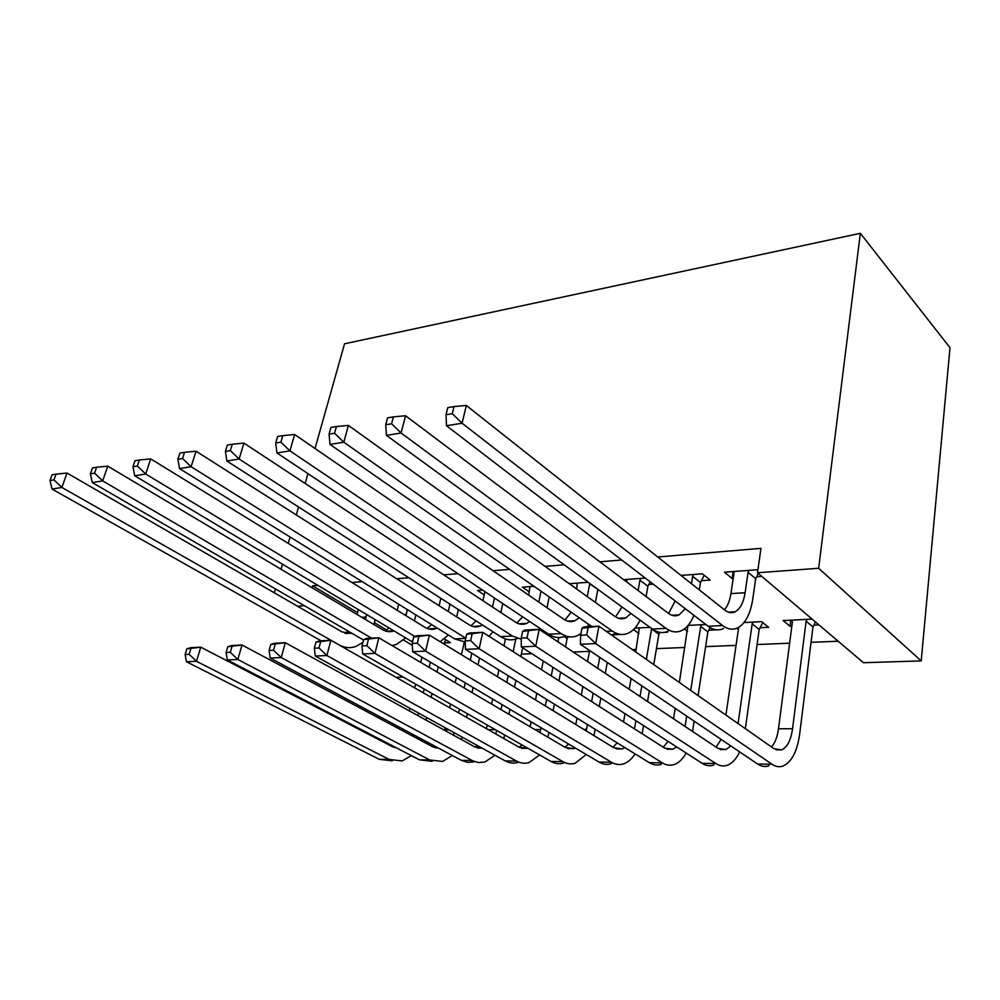 <?xml version="1.0" encoding="UTF-8"?>
<svg xmlns="http://www.w3.org/2000/svg" width="1000" height="1000" viewBox="0 0 1000 1000"><rect width="100%" height="100%" fill="white"/><g stroke="black" fill="none" stroke-linecap="round" stroke-linejoin="round"><path stroke-width="1.5" d="M521.337 654.15L531.888 653.713M573.263 652.025L589.475 651.363M632.4 649.613L636.138 649.463M656.45 648.637L684.95 647.475M705.612 646.625L736.05 645.387M757.1 644.525L789.625 643.2M811.05 642.325L838.162 641.225M403.225 677.075L396.025 677.3M657.725 556.987L760.962 548.362L757.5 572.737L863.475 662.712L921.213 660.913L950 347.7L860.35 233.312L344.55 343.787L315.025 448.5M573.938 636.688L574.913 636.487M569.95 636.888L567.975 636.975M546.325 632.625L544.263 632.725M482.6 590.112L477.562 590.487L484.175 594.875M664.688 632.312L667.562 632.175L666.9 631.7M660.85 632.5L659.75 632.55M638.913 633.513L633.45 629.6M649.987 627.35L634.9 628.112M588.138 582.288L569.4 583.688L576.7 588.925M760.1 627.712L768.662 627.3L761.675 621.663L744.013 622.562M738.475 628.763L736.7 628.312M701.425 580.712L710.2 580.087L702.45 573.825L681 575.413M317.787 585.375L312.587 585.8L357.537 612.612M374.425 622.688L386.662 629.987M388.575 631.125L389.525 631.688M403.537 640.05L412.3 645.275M621.7 560L599.9 561.812M564.138 564.8L545.112 566.388M509.625 569.35L493.125 570.737M457.938 573.675L443.725 574.85M408.862 577.762L396.737 578.775M362.2 581.663L351.987 582.513M757.925 569.712L724.463 572.188L732.138 578.525L733.188 578.45M761.825 576.413L756.663 576.788M818.9 624.875L813.875 625.125M791.838 626.188L790.025 626.275L783.125 620.575L812.1 619.1M645.275 578.062L623.65 579.663M653.2 584.125L648.838 584.438M716.5 629.812L708.775 630.188M687.55 631.213L684.163 629.075M705.888 624.5L688.088 625.413M533.987 586.3L522.438 587.163L529.375 591.95M620.337 634.45L612.863 634.812M385.55 603.125L377.088 597.938M444.15 642.95L450.462 642.65L444.45 638.95M297.525 606.213L304.387 605.712M312.587 585.8L312.075 587.725M757.5 572.737L818.65 568.288L860.35 233.312M274.337 592.812L275.438 588.9M280.988 569.225L282.4 564.188M288.275 543.387L290.062 537.013M296.288 514.938L298.538 506.987M305.163 483.475L307.938 473.625M921.213 660.913L818.65 568.288M733.188 571.55L732.138 578.525M790.825 620.175L790.025 626.275M737.463 627.975L737.35 628.812M687.925 625.763L687.05 631.237M733.525 571.525L733.962 573.3L730.925 593.625C729.837 600.712 727.663 606.1 724.425 609.8M748.075 572.263L745.113 592.712C743.562 602.5 740.275 608.837 735.238 611.737C731.875 613.4 728.425 612.875 724.9 610.163L466.325 405.462L462.088 423.225L722.588 625.525C727.788 629.45 732.862 630.212 737.812 627.812C745.475 623.462 750.475 613.862 752.775 599.012L755.675 578.675L748.075 572.263L749.062 570.363M758.375 573.488L755.675 578.675M452.275 413.688L454 406.575L447.762 407.625L446.037 414.725L452.275 413.688L462.088 423.225L446.475 425.737L708.162 626.25C713.4 630.138 718.512 630.9 723.5 628.513M446.475 425.737L446.037 414.725M454 406.575L466.325 405.462M815.487 621.975L812.962 626.925L806.125 621.163L792.562 728.725C790.913 740.15 787.288 747.212 781.675 749.9L774 748.713L598.925 626.188L595.688 643.587L771.963 764.225C775.75 766.762 779.5 767.337 783.225 765.95C791.762 761.912 797.25 751.237 799.688 733.938L812.962 626.925M806.125 621.163L807.05 619.35M791.938 620.125L792.4 621.85L778.487 728.775C777.375 736.875 775.037 742.938 771.488 746.963M581.95 628.275L583.663 626.987L598.925 626.188L581.95 628.275L580.625 635.237L586.75 634.938L588.062 627.962M586.75 634.938L595.688 643.587L580.375 644.275L757.65 764.05C761.462 766.562 765.238 767.138 769 765.763M580.375 644.275L580.625 635.237M704.262 575.288L700.45 582.55L692.663 576.325L691.475 583.713M692.663 576.325L693.637 574.475M699.287 589.888L700.45 582.55M685.288 608.713L679.137 614.875C675.662 616.512 672.113 616.013 668.5 613.375L405.538 415.75L401.1 433.013L666.012 628.362C671.338 632.163 676.55 632.9 681.663 630.55C686.75 628.025 690.837 622.938 693.888 615.312M675.175 600.962L668.637 613.475M391.575 423.775L393.375 416.863L387.525 417.863L385.712 424.75L391.575 423.775L401.1 433.013L386.45 435.363L652.325 629.038C657.663 632.825 662.913 633.55 668.062 631.213M386.45 435.363L385.712 424.75M393.375 416.863L405.538 415.75M626.825 579.425L626.962 582.163M650.212 581.85L647.887 586.237L639.938 580.188L638.112 590.538M639.938 580.188L640.9 578.387M646.1 596.538L647.887 586.237M630.988 613.5L625.8 617.85C622.225 619.462 618.6 618.987 614.913 616.425L348.413 425.425L343.825 442.212L612.263 631.05C617.688 634.75 623.025 635.45 628.275 633.15C633.038 630.913 636.962 626.575 640.075 620.125M621.975 606.938L615.575 616.862M334.562 433.25L336.425 426.525L330.913 427.463L329.05 434.162L334.562 433.25L343.825 442.212L330.037 444.425L591.85 626.55M611.425 634.938L615.337 633.775M330.037 444.425L329.05 434.162M336.425 426.525L348.413 425.425M762.775 622.537L759.2 629.475L752.175 623.862L738.062 723.562M745.362 728.675L759.2 629.475M752.175 623.862L753.088 622.1M738.675 627.35L725.925 715.062M730.8 745.9L725.913 749.562L718 748.4L539.175 629.325L535.737 646.25L715.788 763.525C719.663 766 723.525 766.562 727.375 765.212C732.262 763.363 736.363 758.913 739.65 751.888M721.137 739.375L716.1 747.138M522.65 631.375L524.763 630.087L539.175 629.325L522.65 631.375L521.25 638.125L527.038 637.85L528.425 631.075M527.038 637.85L535.737 646.25L521.287 646.9L702.175 763.35C706.062 765.812 709.963 766.375 713.838 765.037M521.287 646.9L521.25 638.125M710.138 627.587L707.887 631.9L700.713 626.45L690.713 690.425M692.55 731.462L694.137 721.137M698.075 695.575L707.887 631.9M686.688 716.1L685.075 726.475M700.713 626.45L701.612 624.725M687.9 625.625L679.35 682.475M675.212 708.35L673.538 718.8M676.625 746.912L672.825 749.237L664.7 748.1L482.75 632.3L479.137 648.763L662.325 762.862C666.287 765.275 670.25 765.825 674.212 764.513C678.838 762.875 682.812 759.038 686.125 753.025M667.987 741.338L663.325 747.225M466.662 634.288L469.125 633.025L482.75 632.3L466.662 634.288L465.188 640.863L470.662 640.6L472.113 634M470.662 640.6L479.137 648.763L465.487 649.375L649.362 762.7C653.337 765.1 657.325 765.65 661.312 764.35M465.487 649.375L465.188 640.863M577.225 583.1L576.688 589.025M597.95 589.438L589.7 583.875L587.275 596.613M595.4 602.425L597.775 589.75M579.175 617.737L575.037 620.7C571.362 622.275 567.663 621.812 563.925 619.325L294.65 434.525L289.913 450.863L561.125 633.6C566.638 637.2 572.075 637.875 577.45 635.625L580.925 633.625M571.15 612.15L565.05 620.025M280.9 442.175L282.812 435.625L277.625 436.512L275.712 443.038L280.9 442.175L289.913 450.863L276.938 452.95L548.737 634.225C554.263 637.8 559.725 638.462 565.125 636.213M587.312 626.788L588.775 624.412M276.938 452.95L275.712 443.038M282.812 435.625L294.65 434.525M529.913 586.613L528.713 595.15M541.013 591.188L538.787 602.062M547.025 607.725L549.212 596.888M529.712 621.538L526.638 623.4C522.9 624.95 519.15 624.513 515.363 622.087L243.938 443.1L239.1 459.012L512.425 636.038L521.25 639.212M522.575 616.775L516.9 622.987M230.312 450.588L232.275 444.212L227.375 445.037L225.413 451.4L230.312 450.588L239.1 459.012L226.838 460.988L500.613 636.638C506.213 640.113 511.763 640.75 517.263 638.55M539.113 629.338L539.812 628.275M226.838 460.988L225.413 451.4M232.275 444.212L243.938 443.1M659.85 632.375L658.863 634.237L651.55 628.913L646.363 659.388M642.15 733.75L643.512 725.588M647.562 701.5L649.35 690.875M653.763 664.562L658.863 634.237M641.862 685.812L640.037 696.488M635.913 720.7L634.513 728.888M639.3 627.888L635.712 651.925M631.087 678.538L629.225 689.287M624.987 713.662L623.55 721.912M624.875 747.6L622.212 748.925L613.925 747.812L429.375 635.112L425.625 651.137L611.4 762.225C615.438 764.587 619.475 765.125 623.538 763.85C627.925 762.375 631.763 759.05 635.05 753.875M617.175 742.862L613.013 747.262M413.7 637.05L416.488 635.788L429.375 635.112L413.7 637.05L412.175 643.45L417.35 643.2L418.875 636.775M417.35 643.2L425.625 651.137L412.7 651.712L599.05 762.062C603.088 764.412 607.15 764.95 611.237 763.688M412.7 651.712L412.175 643.45M612.975 634.612L612.425 635.638M593.975 735.638L595.15 729.287M599.288 706.475L600.812 698.088M605.3 673.363L607.275 662.45M599.763 657.375L597.75 668.337M593.175 693.188L591.638 701.6M587.425 724.525L586.225 730.9M589.637 650.525L587.575 661.562M582.9 686.562L581.312 695.025M577 718.1L575.788 724.525M575.375 748.05L573.925 748.637L565.487 747.55L378.825 637.775L374.95 653.388L562.837 761.612C566.925 763.925 571.038 764.463 575.188 763.213L586.275 754.5M568.587 744.025L564.987 747.25M363.55 639.663L366.6 638.425L378.825 637.775L363.55 639.663L361.975 645.9L366.875 645.65L368.438 639.4M366.875 645.65L374.95 653.388L362.7 653.938L551.038 761.475C555.15 763.763 559.275 764.3 563.45 763.062M362.7 653.938L361.975 645.9M484.888 591.65L482.9 600.688M494.45 598.013L492.488 607.013M500.825 612.513L502.75 603.562M482.438 624.975L480.475 625.988C476.675 627.513 472.863 627.087 469.038 624.725L196.025 451.213L191.1 466.725L465.775 638.237M476.112 620.913L470.95 625.763M182.55 458.525L184.537 452.312L179.913 453.1L177.913 459.288L182.55 458.525L191.1 466.725L179.513 468.575L454.712 638.925L465.238 642.05M489.012 636.287L493.062 631.788M179.513 468.575L177.913 459.288M184.537 452.312L196.025 451.213M568.162 636.638L567.112 638.587L564.163 636.6M547.888 737.2L548.9 732.375M553.112 710.688L554.388 704.163M558.925 680.788L560.588 672.2M565.513 646.862L567.112 638.587M558.8 637.525L557.95 641.838M552.95 667.275L551.25 675.9M546.638 699.388L545.35 705.938M541.062 727.725L540 732.55M548.625 634.15L548.362 635.45M543.25 661.038L541.525 669.712M536.8 693.325L535.487 699.912M531.112 721.838L530.125 726.75M527.975 748.3L519.237 747.288L330.875 640.3L326.887 655.525L516.462 761.038C520.6 763.3 524.788 763.812 529 762.6L539.637 754.963M522.075 744.925L519.087 747.2M315.963 642.138L319.262 640.913L330.875 640.3L315.963 642.138L314.35 648.213L319 647.987L320.613 641.9M319 647.987L326.887 655.525L315.25 656.038L505.2 760.9C509.35 763.15 513.55 763.662 517.775 762.45M315.25 656.038L314.35 648.213M440.825 598.275L439.1 605.7M449.95 604.125L448.25 611.512M456.675 616.875L458.35 609.513M437.2 628.088L436.362 628.45C432.512 629.95 428.663 629.55 424.8 627.25L150.7 458.888L145.7 474.012L414.9 636.5M431.65 624.65L427.062 628.387M137.363 466.037L139.375 459.975L135 460.725L132.975 466.763L137.363 466.037L145.7 474.012L134.725 475.763L412.525 642.013M440.175 641.712L448.375 635M134.725 475.763L132.975 466.763M139.375 459.975L150.7 458.888M508.925 714.275L509.95 709.3M514.525 687.113L515.9 680.45M520.837 656.55L522.65 647.775M515.8 639.075L513.162 651.663M508.15 675.662L506.75 682.362M502.1 704.65L501.05 709.65M505.438 638.95L503.975 645.812M498.862 669.95L497.438 676.675M492.688 699.087L491.625 704.112M487.2 725.025L486.425 728.65M496.7 730.45L495.725 733.938M482.5 748.363L475.025 747.038L285.325 642.7L281.238 657.55L473.025 760.938L478.462 762.537L484.837 762.025L495.025 755.288M477.512 745.612L475.188 747.125M270.763 644.488L274.288 643.288L285.325 642.7L270.763 644.488L269.113 650.425L273.538 650.212L275.188 644.262M273.538 650.212L281.238 657.55L270.188 658.05L461.375 760.35L467.7 762.387L474.1 761.875M503.762 738.5L504.637 734.975M270.188 658.05L269.113 650.425M398.675 604.237L397.188 610.288M407.388 609.637L405.913 615.638M414.412 620.862L415.863 614.875M393.875 630.938C390.075 632.263 386.3 631.825 382.525 629.65L107.75 466.15L102.688 480.913L371.538 638.162M389.062 628.05L385.1 630.875M94.55 473.15L96.6 467.238L92.45 467.95L90.4 473.837L94.55 473.15L102.688 480.913L92.287 482.575L363.462 640M392.013 645.525L396.45 644.425L405.625 637.975M92.287 482.575L90.4 473.837M96.6 467.238L107.75 466.15M466.575 717.375L467.375 713.7M471.987 692.562L473.1 687.487M478.038 664.825L479.525 658.025M471.775 653.25L470.275 660.088M465.25 682.837L464.125 687.938M459.438 709.175L458.625 712.862M464.3 642.025L461.463 654.712M456.35 677.562L455.213 682.688M450.438 704.038L449.613 707.738M445.138 727.738L444.562 730.288M454.125 732.712L453.3 735.1M438.775 748.263L432.713 746.8L242 644.987L237.838 659.475L429.75 759.963L442.575 761.462L452.3 755.5M434.787 746.125L433.162 747.038M227.787 646.737L231.5 645.537L242 644.987L227.787 646.737L226.1 652.525L230.3 652.312L231.988 646.513M230.3 652.312L237.838 659.475L227.325 659.95L419.438 759.825L432.287 761.325M461.463 739.575L462.188 737.15M227.325 659.95L226.1 652.525M358.3 609.637L357.05 614.487M366.637 614.625L365.325 619.412M373.913 624.525L375.175 619.738M352.337 633.55L342.088 631.95L67 473.05L61.887 487.463L338.775 644.725C344.525 647.9 350.288 648.45 356.062 646.388L362.85 642.4M348.25 631.175L344.925 633.237M53.95 479.9L56.013 474.137L52.062 474.8L50 480.562L53.95 479.9L61.887 487.463L52.013 489.05L321.1 640.812M343.738 647.613L345.238 647.2M52.013 489.05L50 480.562M56.013 474.137L67 473.05M445.875 639.825L443.663 643.838M425.975 720.062L426.562 717.487M431.2 697.288L432.062 693.538M437 671.988L438.188 666.812M430.363 662.175L429.15 667.375M424.137 689.013L423.263 692.775M418.562 713.075L417.962 715.65M421.925 657.175L420.7 662.4M415.6 684.137L414.712 687.925M409.925 708.312L409.325 710.9M413.237 734.587L412.612 736.075M396.55 747.938L392.2 746.575L200.75 647.163L196.513 661.312L389.15 759.45L402.075 760.938L411.362 755.638M404.825 730.088L404.4 731.688M393.787 746.5L392.9 746.912M186.85 648.863L190.738 647.688L200.75 647.163L186.85 648.863L185.138 654.513L189.15 654.325L190.85 648.65M189.15 654.325L196.513 661.312L186.488 661.762L379.263 759.325L392.225 760.8M420.9 740.487L421.425 738.975M186.488 661.762L185.138 654.513M745.113 592.712L730.925 593.625M722.588 625.525L708.162 626.25M792.562 728.725L778.487 728.775M771.963 764.225L757.65 764.05M666.012 628.362L652.325 629.038M612.263 631.05L606.3 631.35M715.788 763.525L702.175 763.35M662.325 762.862L649.362 762.7M561.125 633.6L548.737 634.225M512.425 636.038L500.613 636.638M611.4 762.225L599.05 762.062M586.525 729.388L583.775 729.4M562.837 761.612L551.038 761.475M465.75 638.375L454.712 638.925M540.7 729.538L534.9 729.562M516.462 761.038L505.2 760.9M412.75 641.025L410.887 641.125M495.375 729.688L488.288 729.712M472.15 760.487L461.375 760.35M406.213 614.475L404.225 614.6M448.925 729.837L444.675 729.85M429.75 759.963L419.438 759.825M366.025 617.062L361.812 617.325M389.15 759.45L379.263 759.325M735.238 611.737L728.288 612.125M781.675 749.9L776.112 749.862M679.137 614.875L671.988 615.275M625.8 617.85L618.462 618.263M725.913 749.562L720.175 749.525M672.825 749.237L666.938 749.2M575.037 620.7L567.537 621.112M526.638 623.4L519.012 623.825M622.212 748.925L616.2 748.888M573.925 748.637L567.8 748.6M480.475 625.988L472.738 626.425M527.8 748.35L521.575 748.312M436.362 628.45L428.537 628.888M481.975 748.075L477.388 748.05M393.725 630.837L386.3 631.263M437.925 747.8L435.1 747.788M351.725 633.188L345.875 633.513M395.812 747.55L394.6 747.537"/></g></svg>
